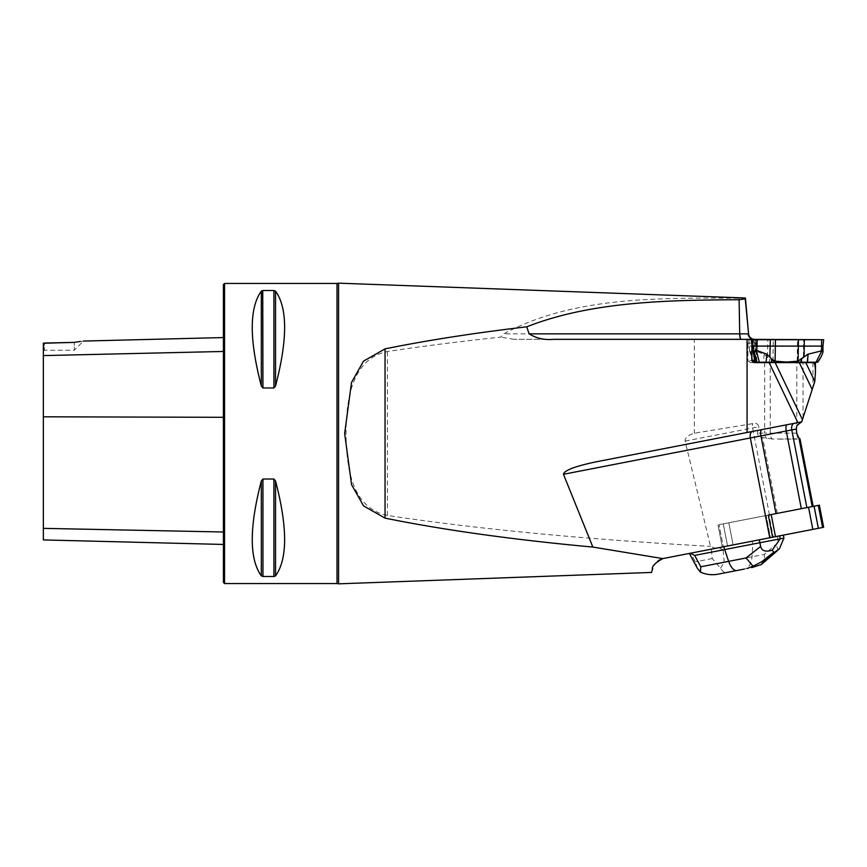 <?xml version="1.0" encoding="UTF-8"?>
<svg xmlns="http://www.w3.org/2000/svg" width="867" height="867" viewBox="0 0 867 867"><rect width="100%" height="100%" fill="white"/><g stroke="black" fill="none" stroke-linecap="round" stroke-linejoin="round"><path stroke-width="0.65" stroke-dasharray="4.33 3.25" d="M770.351 537.648L711.363 549.114L712.208 558.543L720.531 568.199C722.731 571.537 724.682 572.989 726.383 572.567L744.287 569.077C748.806 567.842 751.386 563.756 752.036 556.82L752.794 544.118L752.22 541.171L770.351 537.648M768.996 514.976L812.227 506.577L766.157 515.529L768.996 514.976L773.288 537.074M685.114 441.097L758.939 426.748C757.866 423.757 755.829 422.717 752.816 423.616L694.337 433.229C687.954 435.147 684.887 437.759 685.114 441.097L710.528 546.34L715.394 548.323L752.22 541.171M796.773 433.121L770.221 433.121A6.004 2.774 90 0 0 772.54 439.049L800.013 438.821M812.227 506.577L813.148 506.393L812.227 506.577L799.114 439.103M772.54 439.049L762.581 437.488C759.817 436.935 758.061 435.483 757.292 433.121L758.939 426.748M694.901 433.121L694.337 433.121L694.337 339.344L514.066 339.344L694.337 339.344M764.651 362.601L764.651 433.121L770.221 433.121L770.221 362.601L750.443 362.601L747.939 360.726L747.939 343.094L747.051 339.344M815.457 362.601L796.806 362.601L796.806 425.621M812.953 362.601L812.953 387.278L801.628 421.882M770.221 362.601L796.806 362.601M338.574 583.838L338.574 283.162M745.262 298.909L744.981 298.031L739.107 298.205C655.55 297.825 571.938 296.991 503.781 333.86L500.768 337.1C459.954 341.446 422.175 346.247 387.43 351.514C351.2 358.981 346.28 400.771 345.998 433.435C346.464 466.229 351.027 507.932 387.43 515.486C478.378 529.184 586.081 539.458 710.528 546.34M715.394 548.323L664.035 558.315L659.982 559.714M651.529 572.437L654.693 564.319M655.268 563.561L657.565 561.285M595.618 461.927L797.878 422.619M779.227 439.125L797.315 439.125M224.542 283.444L224.542 583.556M275.543 480.979L273.918 479.017L262.95 479.017L261.325 480.979C249.23 527.418 249.23 559.042 261.325 575.851L262.95 576.49L273.918 576.49L275.543 575.851C287.638 559.042 287.638 527.418 275.543 480.979L275.543 575.851M275.543 291.149L273.918 290.51L262.95 290.51L261.325 291.149C249.23 307.958 249.23 339.582 261.325 386.021L262.95 387.983L273.918 387.983L275.543 386.021C287.638 339.582 287.638 307.958 275.543 291.149L275.543 386.021M223.415 351.46L223.415 532.002L223.415 351.46L43.35 355.6L43.35 343.256L43.35 351.341L43.35 343.256L44.477 343.061L44.477 350.214L44.477 343.061M43.35 351.341L44.477 350.214L74.302 350.214L74.302 342.389L74.302 350.214L83.449 341.067L80.328 341.468M223.415 532.002L223.415 544.454L223.415 532.002L43.35 528.361L43.35 355.6M223.415 284.571L223.415 582.429M43.35 539.924L43.35 528.361M514.066 339.344L500.768 337.1M754.864 339.344L553.731 339.344M754.268 339.344L753.336 339.29M819.358 505.19L728.811 522.79L766.157 515.529L770.449 537.627L733.103 544.888L783.367 535.112L711.363 549.114M752.968 339.344L753.629 343.094L755.525 343.094L754.929 339.712L748.882 339.712L755.872 339.712L748.774 339.712L823.65 339.712M750.443 362.601L754.149 362.601M747.939 343.094L753.629 343.094L753.629 360.726L747.939 360.726M752.513 343.094L755.525 343.094L755.525 360.726L756.273 362.222M755.493 362.601L753.629 360.726L754.951 360.726M768.325 515.106L766.157 515.529L770.449 537.627L766.157 515.529L770.449 537.627L822.599 527.494L733.103 544.888L728.811 522.79L719.036 524.687L766.157 515.529L728.811 522.79L733.103 544.888L722.287 546.99L769.744 537.768M718.797 574.041L726.383 572.567M779.422 548.768C777.276 549.927 776.561 548.085 777.266 543.23L764.347 554.425L724.205 562.228L720.531 568.199M777.309 536.294L777.872 539.241L777.266 543.23M724.205 562.228L723.1 549.884L783.931 538.06M723.1 549.884L718.656 547.695M697.339 568.232L695.356 561.816L690.663 553.135M761.302 564.58C763.599 562.271 764.618 558.879 764.347 554.425M818.307 505.396L822.599 527.494L823.65 527.288M723.338 546.784L722.287 546.99L723.338 546.784L719.036 524.687L723.338 546.784M822.978 352.067L822.512 349.965L821.678 350.788L807.459 354.191L797.174 361.16L785.079 362.038L772.985 361.16L769.538 359.155L764.217 354.191L752.372 350.084L750.519 352.067L749.63 349.965L749.446 350.788L753.217 354.191L755.916 362.038L756.544 360.867L756.544 346.096L749.446 346.096L822.978 346.096M749.478 350.084L752.404 362.222L755.341 362.222M755.948 362.222L756.078 356.651L752.87 350.647M755.872 339.712L752.209 339.712L752.87 346.096L756.544 346.096L755.872 339.712L756.512 361.16M756.967 362.222L755.417 339.712M821.678 350.788L815.847 362.222L756.197 362.222L752.892 350.788M815.847 362.222L817.559 362.222M756.425 359.155L755.352 354.191M752.404 362.222L756.197 362.222M750.519 352.067A40.023 21.502 -90 0 0 751.678 357.367L753.813 362.222M751.678 357.367L753.033 362.222M821.678 339.712L757.281 339.712M769.484 514.89L752.589 427.973A6.004 3.609 79 0 1 752.816 423.616M793.554 439.125L806.874 507.618M777.331 513.362L762.581 437.488M787.81 439.125L801.336 508.691M766.927 438.604A6.004 3.858 90 0 1 764.651 433.121L757.292 433.121M803.048 417.753L803.048 362.601M796.806 433.424A6.004 2.774 90 0 0 799.32 439.103M337.014 583.556L337.014 283.444M223.415 417.309L43.35 416.799M261.325 575.851L261.325 480.979M262.95 576.49L262.95 479.017M273.918 576.49L273.918 479.017M273.918 387.983L273.918 290.51M262.95 387.983L262.95 290.51M261.325 386.021L261.325 291.149M387.43 515.486L387.43 351.514M748.568 333.86L744.981 298.031M739.107 298.205L739.822 333.86L503.781 333.86M748.102 333.86L739.822 333.86M727.565 545.961L723.273 523.863L727.565 545.961M712.208 558.543L695.356 561.816M728.811 522.79L733.103 544.888L728.811 522.79M775.488 536.651L771.186 514.554M808.532 507.293L812.823 529.39M818.361 528.317L814.07 506.22M753.271 350.647L753.705 339.712M749.522 350.647L748.882 339.712M821.255 350.647L821.428 339.712M803.395 356.651L803.579 339.712M797.174 361.16L797.488 339.712M772.985 361.16L773.299 339.712M767.436 356.651L767.859 339.712M754.312 356.651L753.661 339.712M755.32 361.16L754.658 339.712M755.374 362.222L754.886 359.155M754.463 362.222L753.217 354.191M764.217 354.191L763.426 362.222M769.538 359.155L769.322 362.222M800.631 362.222L800.87 359.155M807.09 362.222L807.459 354.191M717.984 524.893L722.287 546.99L717.984 524.893M748.774 339.712L749.446 350.604"/><path stroke-width="1.3" d="M799.32 439.103L796.806 433.424L796.285 429.035L796.806 425.621L801.628 421.882L797.878 422.619L769.137 362.601L775.152 362.601L802.441 419.606L801.726 421.871L595.618 461.927C574.875 466.327 564.157 470.456 563.463 474.292L592.855 547.066C513.611 539.783 444.337 530.138 385.046 518.13L363.555 505.905L351.558 484.664L344.654 433.5L351.514 382.477L363.501 361.149L385.046 348.87C426.878 340.373 474.097 333.026 526.724 326.816C590.915 301.673 665.336 300.112 739.107 299.722L745.262 298.909L748.568 333.86L745.447 298.183M808.532 507.293L819.358 505.19L823.65 527.288L812.823 529.39L808.532 507.293L768.325 515.106L772.616 537.204L769.744 537.768L750.345 437.965L563.463 474.292M526.724 326.816L529.119 333.86C536.413 338.368 544.628 340.2 553.731 339.344L751.071 339.344L751.873 343.094L751.873 360.726L754.149 362.601L769.137 362.601M747.072 339.344L747.072 432.492M814.796 381.426L815.457 371.986C815.381 366.037 814.687 362.905 813.365 362.601L805.79 362.601L814.796 381.426L802.441 419.606M812.216 389.543L799.309 362.601L775.152 362.601M813.365 362.601L815.457 362.601L815.457 371.986M814.763 381.708L812.953 387.278M799.309 362.601L805.79 362.601M745.241 297.977L338.574 283.162L338.574 583.838L651.529 572.437L652.407 569.153C651.767 566.324 655.246 562.802 662.822 558.597L592.855 547.066M654.693 564.319L655.268 563.561M657.565 561.285L659.982 559.714M818.307 505.396L822.599 527.494L662.822 558.597M752.448 431.441C750.529 432.145 749.836 434.324 750.345 437.965L786.228 430.997L801.336 508.691M337.014 583.556L224.542 583.556L224.542 283.444L337.014 283.444L337.014 583.556L338.574 583.838M275.543 386.021L273.918 387.983L262.95 387.983L261.325 386.021C249.23 339.582 249.23 307.958 261.325 291.149L262.95 290.51L273.918 290.51L275.543 291.149C287.638 307.958 287.638 339.582 275.543 386.021L275.543 291.149M273.918 479.017L273.918 576.49L262.95 576.49L261.325 575.851C249.23 559.042 249.23 527.418 261.325 480.979L262.95 479.017L273.918 479.017L275.543 480.979C287.638 527.418 287.638 559.042 275.543 575.851L274.167 576.479M262.95 387.983L262.712 290.521M223.415 351.46L43.35 355.6L43.35 343.256L74.302 342.389L44.477 343.061M74.302 342.389C85.714 340.698 85.714 340.698 74.302 342.389L80.328 341.468M224.542 583.556L223.415 582.429L223.415 284.571L224.542 283.444M43.35 355.6L43.35 539.924L223.415 544.454M751.071 339.344L823.65 339.712L752.209 339.712M529.119 333.86L748.308 333.86A6.004 5.993 -90 0 0 754.268 339.344L753.152 339.344M754.268 339.344L753.336 339.29A6.004 5.982 90 0 1 748.102 333.86M756.273 362.222L757.411 362.601M752.513 343.094L751.873 343.094M744.287 569.077L718.797 574.041C712.501 575.363 706.377 574.723 700.428 572.112L697.339 568.232L689.319 553.395M759.297 539.794L759.871 542.742L694.651 555.422L700.796 566.78L728.627 561.372C731.098 567.701 733.785 570.757 736.701 570.562M723.772 546.698L728.627 561.372L746.053 557.98L753.055 566.184L761.356 562L764.022 561.491L761.302 564.58L751.646 567.647M690.208 553.222L694.651 555.422M780.235 538.83L759.871 542.742L760.652 546.459C761.735 550.957 765.604 552.192 772.259 550.155L780.235 538.83L783.931 538.104L779.422 548.768L774.935 552.03L773.689 552.268L772.259 550.155M779.639 535.839L780.213 538.786M783.367 535.112L783.931 538.06M700.428 572.112L700.796 566.78M747.126 568.535L753.055 566.184M777.84 550.263L761.302 564.58M812.823 529.39L772.616 537.204M822.978 352.067L822.978 346.096L752.827 346.096L752.838 350.788L753.109 349.965L754.084 352.067L755.439 349.965L766.905 354.191L771.836 359.155L775.087 361.16L786.586 362.038L798.084 361.16L808.033 354.191L821.862 350.788L822.631 349.965L822.978 352.067A40.023 39.98 -90 0 1 820.832 357.367L817.765 362.222M755.916 362.038L756.512 361.16M817.559 362.222L820.832 357.367L817.603 362.222L816.042 362.222L821.862 350.788M756.457 350.788L759.329 362.222L816.042 362.222M759.329 362.222L755.341 362.222L752.838 350.788M754.084 352.067A40.023 18.478 90 0 0 755.081 357.367L756.176 362.222M755.081 357.367L756.989 362.222M822.978 346.096L823.65 339.712L821.678 339.712L821.45 350.647M756.815 350.647L757.281 339.712L755.872 339.712M812.227 506.577L798.778 437.369M806.874 507.618L791.766 429.913L796.285 429.035M776.041 513.611L760.933 435.906A6.004 2.048 -101 0 1 761.8 429.631M794.41 423.291A6.004 3.858 -101 0 0 791.766 429.913L786.228 430.997A6.004 2.048 -101 0 1 787.106 424.711M385.046 348.87L385.046 518.13M223.415 417.309L43.35 416.799M223.415 532.002L43.35 528.361M261.325 291.149L261.325 386.021M273.918 290.51L273.918 387.983M275.543 480.979L275.543 575.851M262.95 479.017L262.95 576.49M261.325 480.979L261.325 575.851M740.895 339.344A6.004 1.192 -90 0 1 739.703 333.86L739.107 299.722M739.822 333.86A6.004 1.376 90 0 0 741.187 339.344M751.873 360.726L754.951 360.726M746.053 557.98L760.652 546.459M773.689 552.268L761.356 562M764.022 561.491L774.935 552.03M814.07 506.22L818.361 528.317M771.186 514.554L775.488 536.651M798.084 361.16L798.453 339.712M804.077 356.651L804.305 339.712M769.874 356.651L770.351 339.712M775.087 361.16L775.445 339.712M771.587 362.222L771.836 359.155M766.038 362.222L766.905 354.191M808.033 354.191L807.556 362.222M801.628 359.155L801.357 362.222M813.148 506.393L800.013 438.821M337.014 283.444L338.574 283.162M83.449 341.067L223.415 337.556M753.867 339.3C750.811 338.737 749.045 336.927 748.568 333.86M752.166 339.712L752.827 350.777"/></g></svg>
